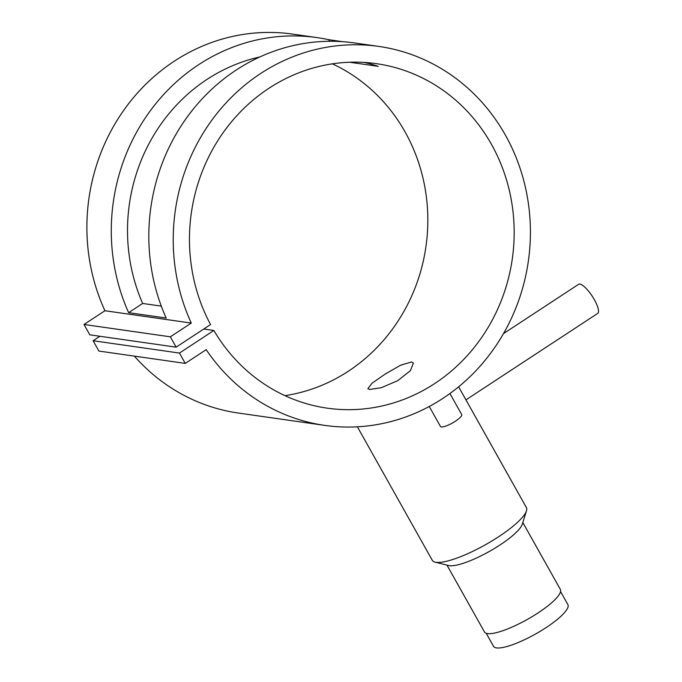 <?xml version="1.0" encoding="UTF-8"?>
<svg xmlns="http://www.w3.org/2000/svg" width="682" height="682" viewBox="0 0 682 682"><rect width="100%" height="100%" fill="white"/><g stroke="black" fill="none" stroke-linecap="round" stroke-linejoin="round"><path stroke-width="1.02" d="M486.223 633.288L493.529 646.314A42.634 9.829 -29.3 0 0 496.496 647.9A42.634 9.829 -29.3 0 0 540.886 630.893A42.634 9.829 -29.3 0 0 567.884 604.593L560.57 591.567M449.915 393.531L461.731 414.588A12.182 2.805 150.7 0 1 454.016 422.098A12.182 2.805 150.7 0 1 441.339 426.958A12.182 2.805 150.7 0 1 440.487 426.506L429.251 406.481M503.487 333.609L578.6 284.317A17.4 4.885 56.7 0 1 579.862 284.096A17.4 4.885 56.7 0 1 593.357 297.966A17.4 4.885 56.7 0 1 597.696 313.413L465.959 399.857M357.385 426.813L432.294 560.306A53.938 12.438 -29.3 0 0 435.073 562.121L448.611 565.523A43.503 10.034 -29.3 0 0 449.395 565.676A43.503 10.034 -29.3 0 0 490.222 550.945A43.503 10.034 -29.3 0 0 522.327 524.16L526.478 510.835A53.938 12.438 -29.3 0 0 526.376 507.51L458.611 386.822M435.073 562.121A53.938 12.438 -29.3 0 0 436.045 562.309A53.938 12.438 -29.3 0 0 486.675 544.048A53.938 12.438 -29.3 0 0 526.478 510.835M446.957 565.105L484.484 631.975A43.503 10.034 -29.3 0 0 487.511 633.595A43.503 10.034 -29.3 0 0 532.804 616.238A43.503 10.034 -29.3 0 0 560.357 589.401L522.83 522.531M369.618 389.473L381.255 387.717L397.717 380.692L410.394 370.676L413.403 363.097L411.51 361.98L400.675 365.168L385.245 374.034L372.074 383.165L367.879 388.638L369.618 389.473M203.765 329.031L213.875 330.472A174.004 162.12 98.1 0 0 327.207 408.16A174.004 162.12 98.1 0 0 512.301 258.845A174.004 162.12 98.1 0 0 376.43 63.665A174.004 162.12 98.1 0 0 218.155 140.117A174.004 162.12 98.1 0 0 210.559 324.564L176.135 347.155L89.794 334.819L83.997 324.479L104.943 310.736L191.284 323.072A191.403 178.326 -81.9 0 1 207.993 125.659A191.403 178.326 -81.9 0 1 378.885 46.436L354.487 42.949A191.403 178.326 98.1 0 0 184.08 121.456A191.403 178.326 98.1 0 0 166.178 318.034L128.634 312.671A191.403 178.326 -81.9 0 1 146.536 116.093A191.403 178.326 -81.9 0 1 316.942 37.587A191.403 178.326 -81.9 0 1 328.724 39.701L342.586 41.687M378.885 46.436A191.403 178.326 -81.9 0 1 528.354 261.129A191.403 178.326 -81.9 0 1 324.743 425.389A191.403 178.326 -81.9 0 1 206.194 349.653L185.257 363.395L179.451 353.063L213.875 330.472M104.943 310.736A191.403 178.326 -81.9 0 1 121.652 113.323A191.403 178.326 -81.9 0 1 292.544 34.1L316.942 37.587M324.743 425.389L238.402 413.053A191.403 178.326 -81.9 0 1 134.363 356.123M259.816 56.964A174.004 162.12 98.1 0 0 142.657 303.464L161.293 306.124M364.154 62.42A174.004 162.12 -81.9 0 1 378.195 66.325L349.576 62.241M284.94 395.645A174.004 162.12 98.1 0 0 425.96 246.509A174.004 162.12 98.1 0 0 332.347 63.844M179.451 353.063L93.11 340.727L98.907 351.06L185.257 363.395M93.11 340.727L99.913 336.26M176.135 347.155L170.338 336.814L191.284 323.072M83.997 324.479L170.338 336.814M328.724 39.701L329.611 41.287M128.634 312.671L142.657 303.464"/></g></svg>

